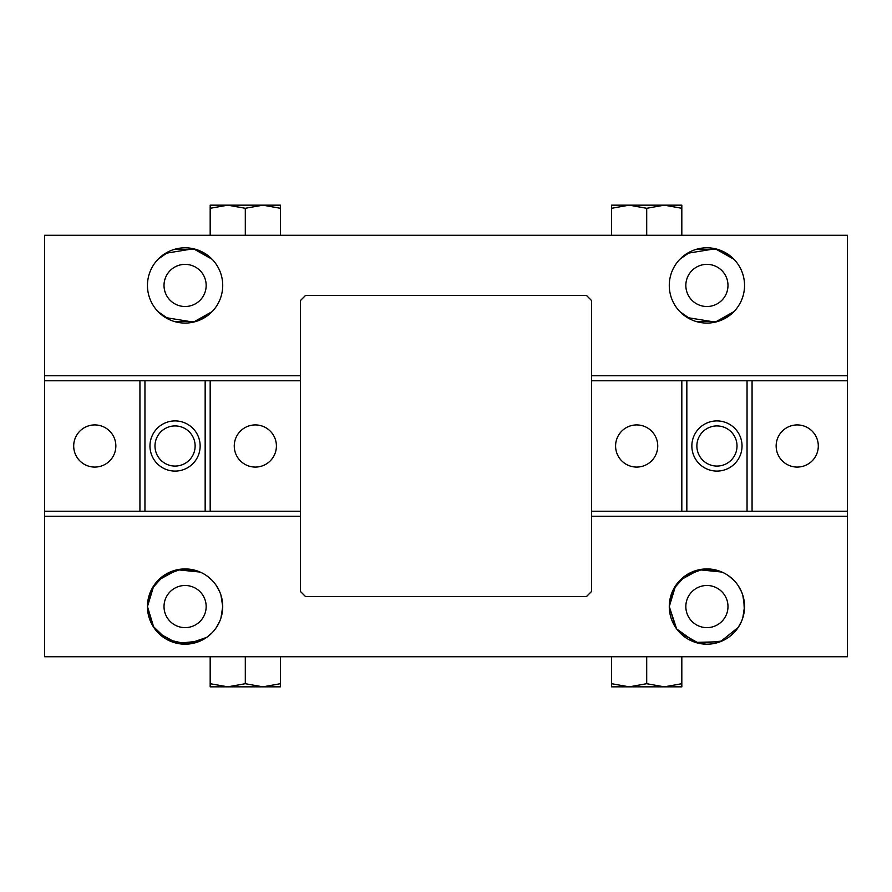 <?xml version="1.0" encoding="UTF-8"?>
<svg xmlns="http://www.w3.org/2000/svg" width="892" height="892" viewBox="0 0 892 892"><rect width="100%" height="100%" fill="white"/><g stroke="black" fill="none" stroke-linecap="round" stroke-linejoin="round"><path stroke-width="1.34" d="M94.775 424.927A21.073 21.073 0 0 0 73.701 446A21.073 21.073 0 0 0 94.775 467.073A21.073 21.073 0 0 0 115.849 446A21.073 21.073 0 0 0 94.775 424.927M255.335 424.927A21.073 21.073 0 0 0 234.261 446A21.073 21.073 0 0 0 255.335 467.073A21.073 21.073 0 0 0 276.409 446A21.073 21.073 0 0 0 255.335 424.927M175.055 466.07A20.07 20.07 0 0 0 195.125 446A20.07 20.07 0 0 0 175.055 425.93A20.07 20.07 0 0 0 154.985 446A20.07 20.07 0 0 0 175.055 466.07M175.055 420.913A25.087 25.087 0 0 1 200.143 446A25.087 25.087 0 0 1 175.055 471.087A25.087 25.087 0 0 1 149.968 446A25.087 25.087 0 0 1 175.055 420.913M44.6 516.245L44.6 235.265L847.4 235.265L847.4 656.735L44.6 656.735L44.6 516.245L300.493 516.245M210.178 511.228L210.178 380.772M205.16 511.228L205.16 380.772M144.95 511.228L144.95 380.772M139.933 511.228L139.933 380.772M733.938 259.26L715.273 248.756L687.308 253.317M684.019 255.569L681.51 257.676M679.882 311.631L691.322 319.693M696.005 321.454L717.748 321.477L732.299 313.215M212.118 259.26L193.452 248.756L165.488 253.317M162.199 255.569L159.69 257.676M158.062 311.631L169.502 319.693M174.185 321.454L195.928 321.477L210.479 313.215M744.329 610.507L743.738 598.822M722.085 572.129L703.074 569.129L685.469 575.641L673.85 588.586L669.279 606.56L675.634 627.477M679.983 632.852L699.06 643.366L721.962 641.047M728.385 637.468L733.804 632.885M738.175 627.511L741.52 621.323M742.78 617.933L744.541 606.56A37.631 37.631 0 0 0 706.91 568.929A37.631 37.631 0 0 0 669.279 606.56L675.634 585.643M222.509 610.507L222.721 606.56L220.96 595.187M200.265 572.129L181.254 569.129L163.649 575.641L152.03 588.586L147.459 606.56L153.814 627.477M158.163 632.852L177.24 643.366L200.143 641.047M206.565 637.468L211.984 632.885M216.355 627.511L219.7 621.323M220.96 617.933L222.721 606.56A37.631 37.631 0 0 0 185.09 568.929A37.631 37.631 0 0 0 147.459 606.56L153.814 585.643M185.09 585.486A21.073 21.073 0 0 0 164.016 606.56A21.073 21.073 0 0 0 185.09 627.634A21.073 21.073 0 0 0 206.163 606.56A21.073 21.073 0 0 0 185.09 585.486M706.91 585.486A21.073 21.073 0 0 0 685.837 606.56A21.073 21.073 0 0 0 706.91 627.634A21.073 21.073 0 0 0 727.983 606.56A21.073 21.073 0 0 0 706.91 585.486M706.91 264.366A21.073 21.073 0 0 0 685.837 285.44A21.073 21.073 0 0 0 706.91 306.513A21.073 21.073 0 0 0 727.983 285.44A21.073 21.073 0 0 0 706.91 264.366M185.09 264.366A21.073 21.073 0 0 0 164.016 285.44A21.073 21.073 0 0 0 185.09 306.513A21.073 21.073 0 0 0 206.163 285.44A21.073 21.073 0 0 0 185.09 264.366M679.983 580.268L699.06 569.754L721.962 572.073M728.385 575.652L733.804 580.235M738.175 585.609L741.52 591.797M742.78 595.187L744.541 606.56A37.631 37.631 0 0 1 706.91 644.191A37.631 37.631 0 0 1 669.279 606.56L676.66 628.949L695.459 642.407L720.335 641.716L738.208 627.455M158.163 580.268L177.24 569.754L200.143 572.073M206.565 575.652L211.984 580.235M216.355 585.609L219.7 591.797M222.509 602.613L222.721 606.56A37.631 37.631 0 0 1 185.09 644.191A37.631 37.631 0 0 1 147.459 606.56L152.9 626.05L166.737 639.419L187.153 644.136L206.643 637.412M679.882 259.249L691.322 251.187M696.005 249.425L717.748 249.403L732.299 257.665M744.541 285.44A37.631 37.631 0 0 0 706.91 247.809A37.631 37.631 0 0 0 669.279 285.44A37.631 37.631 0 0 0 706.91 323.071A37.631 37.631 0 0 0 744.541 285.44M158.062 259.249L169.502 251.187M174.185 249.425L195.928 249.403L210.479 257.665M222.721 285.44A37.631 37.631 0 0 0 185.09 247.809A37.631 37.631 0 0 0 147.459 285.44A37.631 37.631 0 0 0 185.09 323.071A37.631 37.631 0 0 0 222.721 285.44M275.405 686.84L262.861 686.84L275.405 686.84M245.3 683.707L262.861 686.84L210.178 686.84L210.178 683.707L227.739 686.84L215.195 686.84L227.739 686.84L245.3 683.707L245.3 656.735M215.195 205.16L227.739 205.16L245.3 208.293L245.3 235.265M245.3 208.293L262.861 205.16L275.405 205.16L262.861 205.16L280.423 208.293L280.423 235.265M676.805 686.84L664.261 686.84L646.7 683.707L646.7 656.735M646.7 683.707L629.139 686.84L616.595 686.84L629.139 686.84L611.577 683.707L611.577 656.735M616.595 205.16L629.139 205.16L616.595 205.16M646.7 208.293L629.139 205.16L681.822 205.16L681.822 208.293L664.261 205.16L676.805 205.16L664.261 205.16L646.7 208.293L646.7 235.265M591.508 516.245L847.4 516.245M44.6 375.755L300.493 375.755M591.508 375.755L847.4 375.755M44.6 511.228L300.493 511.228M591.508 511.228L847.4 511.228M44.6 380.772L300.493 380.772M591.508 380.772L847.4 380.772M212.118 311.62L193.452 322.123L165.488 317.563M162.199 315.311L159.69 313.203M733.938 311.62L715.273 322.123L687.308 317.563M684.019 315.311L681.51 313.203M280.423 683.707L280.423 686.84L262.861 686.84L280.423 683.707L280.423 656.735M210.178 683.707L210.178 656.735M210.178 208.293L227.739 205.16L210.178 205.16L210.178 235.265M280.423 208.293L280.423 205.16L227.739 205.16M681.822 683.707L664.261 686.84L681.822 686.84L681.822 656.735M611.577 683.707L611.577 686.84L664.261 686.84M611.577 208.293L611.577 205.16L629.139 205.16L611.577 208.293L611.577 235.265M681.822 208.293L681.822 235.265M300.493 591.508L305.51 596.525L586.49 596.525L591.508 591.508L591.508 300.493L586.49 295.475L305.51 295.475L300.493 300.493L300.493 591.508M797.225 467.073A21.073 21.073 0 0 0 818.298 446A21.073 21.073 0 0 0 797.225 424.927A21.073 21.073 0 0 0 776.152 446A21.073 21.073 0 0 0 797.225 467.073M636.665 467.073A21.073 21.073 0 0 0 657.738 446A21.073 21.073 0 0 0 636.665 424.927A21.073 21.073 0 0 0 615.591 446A21.073 21.073 0 0 0 636.665 467.073M716.945 425.93A20.07 20.07 0 0 0 696.875 446A20.07 20.07 0 0 0 716.945 466.07A20.07 20.07 0 0 0 737.015 446A20.07 20.07 0 0 0 716.945 425.93M716.945 471.087A25.087 25.087 0 0 1 691.857 446A25.087 25.087 0 0 1 716.945 420.913A25.087 25.087 0 0 1 742.033 446A25.087 25.087 0 0 1 716.945 471.087M681.822 380.772L681.822 511.228M686.84 380.772L686.84 511.228M747.05 380.772L747.05 511.228M752.067 380.772L752.067 511.228"/></g></svg>
